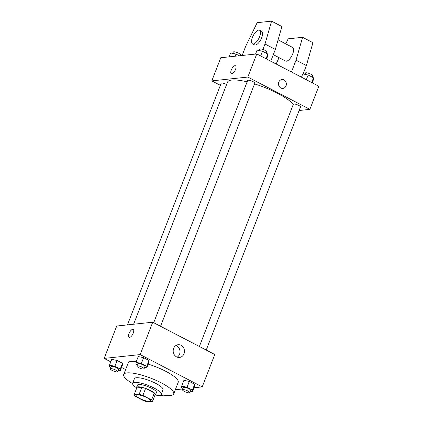 <?xml version="1.0" encoding="UTF-8"?>
<svg xmlns="http://www.w3.org/2000/svg" width="423" height="423" viewBox="0 0 423 423"><rect width="100%" height="100%" fill="white"/><g stroke="black" fill="none" stroke-linecap="round" stroke-linejoin="round"><path stroke-width="0.63" d="M149.531 401.311A7.662 1.829 21.2 0 1 141.145 399.148A7.662 1.829 21.2 0 1 136.18 395.315A7.662 1.829 21.2 0 1 143.984 396.377A7.662 1.829 21.2 0 1 150.472 400.856A7.662 1.829 21.2 0 1 149.531 401.311M151.582 399.936L142.874 395.405A9.888 2.358 21.2 0 0 139.13 394.315L134.075 394.849A9.888 2.358 21.2 0 0 135.069 396.229L143.778 400.761A9.888 2.358 21.2 0 0 147.521 401.85L152.576 401.316A9.888 2.358 21.2 0 0 151.582 399.936L154.273 392.999L145.565 388.467L142.874 395.405M154.273 392.999A9.888 2.358 21.2 0 1 155.267 394.379L152.576 401.316M145.565 388.467A9.888 2.358 21.2 0 0 141.821 387.378L136.766 387.912L134.075 394.849M154.892 395.336A10.215 2.438 -158.8 0 0 155.542 394.839A10.215 2.438 -158.8 0 0 146.897 388.874A10.215 2.438 -158.8 0 0 136.492 387.452A10.215 2.438 -158.8 0 0 136.634 388.251M136.492 387.452L137.39 385.136A10.215 2.438 21.2 0 1 147.796 386.564A10.215 2.438 21.2 0 1 156.441 392.528L155.542 394.839M141.821 387.378L139.13 394.315M155.4 395.056A15.323 3.654 -158.8 0 0 161.2 394.373A15.323 3.654 -158.8 0 0 148.235 385.427A15.323 3.654 -158.8 0 0 132.626 383.291A15.323 3.654 -158.8 0 0 136.449 387.706M161.2 394.373L162.998 389.747A15.323 3.654 -158.8 0 0 150.028 380.8A15.323 3.654 -158.8 0 0 134.419 378.664L132.626 383.291M161.047 394.633A26.818 6.393 -158.8 0 0 173.71 393.903A26.818 6.393 -158.8 0 0 151.022 378.247A26.818 6.393 -158.8 0 0 123.706 374.508A26.818 6.393 -158.8 0 0 132.568 383.582M123.706 374.508L128.19 362.945A26.818 6.393 21.2 0 1 136.328 361.464M148.209 364.145A26.818 6.393 21.2 0 1 178.199 382.344L173.71 393.903M118.065 370.289L120.238 370.738L122.48 364.959L122.496 363.272L117.118 360.475L111.73 359.365L109.488 365.144L109.478 366.831L110.9 367.571M144.566 367.481L146.739 367.931L148.981 362.151L148.996 360.465L143.619 357.668L138.236 356.557L135.989 362.337L135.979 364.023L137.401 364.763M193.94 387.764L202.226 386.886L140.172 354.585L104.164 358.403L110.773 361.839M121.517 367.434L125.62 369.57M175.328 389.736L182.921 388.933M190.239 391.254L192.412 391.703L194.654 385.924L194.67 384.237L189.293 381.44L183.905 380.33L181.663 386.109L181.652 387.796L183.074 388.536M202.226 386.886L214.784 354.511L152.729 322.21L116.722 326.022L104.164 358.403M152.729 322.21L140.172 354.585M184.01 353.776A6.408 5.647 -96 0 1 179.495 357.451A6.408 5.647 -96 0 1 173.208 351.672A6.408 5.647 -96 0 1 178.146 344.708A6.408 5.647 -96 0 1 183.355 347.394A6.408 5.647 -96 0 1 184.01 353.776M129.565 337.411A4.468 1.824 117.5 0 1 129.073 337.332A4.468 1.824 117.5 0 1 129.517 332.526A4.468 1.824 117.5 0 1 133.197 329.401A4.468 1.824 117.5 0 1 133.012 333.678A4.468 1.824 117.5 0 1 129.565 337.411M129.073 337.332A4.468 1.824 117.5 0 1 129.523 332.526A4.468 1.824 117.5 0 1 133.203 329.401M175.968 345.469A6.408 5.647 -96 0 1 179.542 354.252A6.408 5.647 -96 0 1 177.211 357.16M133.615 324.235L227.5 82.189A35.759 8.523 21.2 0 1 247.138 81.845M254.556 83.902A35.759 8.523 21.2 0 1 293.218 104.555M206.218 350.054L300.494 106.993A3.833 0.915 -158.8 0 0 298.014 105.073A3.833 0.915 -158.8 0 0 293.821 103.989A3.833 0.915 -158.8 0 0 293.351 104.222L199.381 346.49M127.455 324.885L221.176 83.252A3.833 0.915 21.2 0 1 226.612 84.478M153.708 322.717L247.677 80.444A3.833 0.915 21.2 0 1 251.579 80.978A3.833 0.915 21.2 0 1 254.826 83.215L160.544 326.276M299.135 110.503L309.869 109.367L247.815 77.065L211.807 80.878L220.367 85.335M309.869 109.367L318.836 86.239L256.782 53.938L220.774 57.75L211.807 80.878M235.5 69.499A4.468 1.824 117.5 0 1 231.333 73.687A4.468 1.824 117.5 0 1 231.778 68.88A4.468 1.824 117.5 0 1 235.463 65.755A4.468 1.824 117.5 0 1 235.5 69.499M256.782 53.938L247.815 77.065M235.463 65.755A4.468 1.824 -62.5 0 0 231.783 68.88A4.468 1.824 -62.5 0 0 231.333 73.687M282.897 88.407A4.468 3.939 84 0 0 286.334 84.727A4.468 3.939 84 0 0 283.997 79.915A4.468 3.939 -96 0 1 286.334 84.727A4.468 3.939 -96 0 1 282.897 88.407A4.468 3.939 -96 0 1 278.514 84.378A4.468 3.939 -96 0 1 281.956 79.519A4.468 3.939 -96 0 1 283.997 79.915A4.468 3.939 84 0 0 281.956 79.519M262.889 49.47L265.004 44.024L271.571 21.15L281.914 26.533L275.347 49.406L270.768 61.213M273.306 54.662L285.583 61.049A7.662 3.125 -62.5 0 0 286.429 61.192A7.662 3.125 -62.5 0 0 292.335 54.789A7.662 3.125 -62.5 0 0 292.658 47.455L278.085 39.868M279.043 57.644L276.129 64.005M291.452 71.984L296.031 60.172L302.598 37.303L288.195 38.826L285.747 43.86M303.111 73.972L306.374 65.554L312.941 42.686L302.598 37.303M252.483 43.823L254.556 44.896A7.662 3.125 -62.5 0 0 260.864 39.545A7.662 3.125 -62.5 0 0 261.631 31.307L259.563 30.229A7.662 3.125 117.5 0 1 258.797 38.467A7.662 3.125 117.5 0 1 252.483 43.823A7.662 3.125 117.5 0 1 252.425 37.409A7.662 3.125 117.5 0 1 259.563 30.229M271.571 21.15L257.168 22.678L245.8 46.059L242.141 55.487M265.004 44.024L275.347 49.406M296.031 60.172L306.374 65.554M192.412 391.703L192.428 390.022L187.051 387.225L181.663 386.109M182.567 389.837L183.466 387.521A3.833 0.915 21.2 0 1 187.368 388.055A3.833 0.915 21.2 0 1 190.609 390.292L189.71 392.607A3.833 0.915 21.2 0 1 189.245 392.835A3.833 0.915 21.2 0 1 185.052 391.756A3.833 0.915 21.2 0 1 182.567 389.837A3.833 0.915 21.2 0 1 186.469 390.371A3.833 0.915 21.2 0 1 189.71 392.607M194.654 385.924L194.67 384.237L192.428 390.022M194.67 384.237L189.293 381.44L187.051 387.225M189.293 381.44L183.905 380.33M146.739 367.931L146.755 366.249L141.377 363.447L135.989 362.337M136.899 366.059L137.792 363.748A3.833 0.915 21.2 0 1 141.694 364.282A3.833 0.915 21.2 0 1 144.936 366.519L144.042 368.835A3.833 0.915 21.2 0 1 143.571 369.062A3.833 0.915 21.2 0 1 139.379 367.978A3.833 0.915 21.2 0 1 136.899 366.059A3.833 0.915 21.2 0 1 140.801 366.593A3.833 0.915 21.2 0 1 144.042 368.835M148.981 362.151L148.996 360.465L146.755 366.249M148.996 360.465L143.619 357.668L141.377 363.447M143.619 357.668L138.236 356.557M163.098 395.024A3.833 0.915 21.2 0 1 163.209 395.415A3.833 0.915 21.2 0 1 162.744 395.642A3.833 0.915 21.2 0 1 160.084 395.156M120.238 370.738L120.254 369.057L114.876 366.26L109.488 365.144M110.392 368.872L111.291 366.556A3.833 0.915 21.2 0 1 115.193 367.09A3.833 0.915 21.2 0 1 118.435 369.327L117.536 371.643A3.833 0.915 21.2 0 1 117.071 371.87A3.833 0.915 21.2 0 1 112.878 370.791A3.833 0.915 21.2 0 1 110.392 368.872A3.833 0.915 21.2 0 1 114.295 369.406A3.833 0.915 21.2 0 1 117.536 371.643M122.48 364.959L122.496 363.272L120.254 369.057M122.496 363.272L117.118 360.475L114.876 366.26M117.118 360.475L111.73 359.365M312.227 82.797L313.512 79.492L313.522 77.811L308.15 75.014L302.762 73.898L301.483 77.203M313.522 77.811L311.698 82.522M308.15 75.014L306.321 79.725M304.935 74.348L305.464 72.999A3.833 0.915 21.2 0 1 309.366 73.533A3.833 0.915 21.2 0 1 312.608 75.77L312.1 77.071M266.559 59.024L267.838 55.72L267.854 54.038L262.477 51.236L257.089 50.126L255.561 54.065M267.854 54.038L266.025 58.749M262.477 51.236L260.653 55.952M259.267 50.575L259.791 49.227A3.833 0.915 21.2 0 1 263.693 49.761A3.833 0.915 21.2 0 1 266.934 51.997L266.432 53.293M239.323 55.788L235.976 54.049L230.588 52.933L229.06 56.872M235.976 54.049L235.13 56.233M232.761 53.383L233.29 52.034A3.833 0.915 21.2 0 1 237.192 52.568A3.833 0.915 21.2 0 1 240.433 54.805L240.079 55.709M163.347 395.066L163.209 395.415"/></g></svg>
